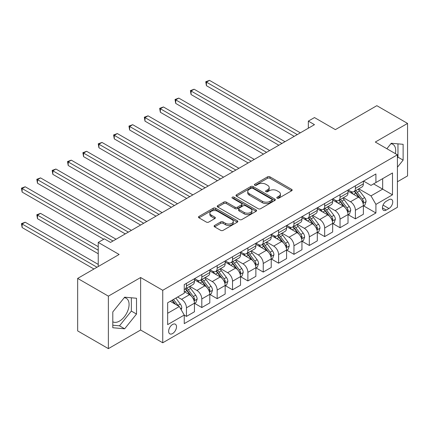 <?xml version="1.0" encoding="UTF-8"?>
<svg xmlns="http://www.w3.org/2000/svg" width="429" height="429" viewBox="0 0 429 429"><rect width="100%" height="100%" fill="white"/><g stroke="black" fill="none" stroke-linecap="round" stroke-linejoin="round"><path stroke-width="0.64" d="M277.166 198.171A1.196 0.692 0 0 0 278.855 198.171L291.666 190.771A1.705 0.987 0 0 0 292.165 190.074A1.705 0.987 0 0 0 291.666 189.377L269.959 176.845A1.705 0.987 0 0 0 267.546 176.845L254.735 184.245A1.196 0.692 0 0 0 254.381 184.733A1.196 0.692 0 0 0 254.735 185.221A1.196 0.692 0 0 0 256.424 185.221L258.081 184.261A5.459 3.153 0 0 1 265.798 184.261L267.605 185.307A5.459 3.153 0 0 1 269.203 187.532A5.459 3.153 0 0 1 267.605 189.763L265.948 190.717A1.196 0.692 0 0 0 265.599 191.205A1.196 0.692 0 0 0 265.948 191.693A1.196 0.692 0 0 0 267.637 191.693L269.294 190.739A5.459 3.153 0 0 1 277.016 190.739L278.823 191.779A5.459 3.153 0 0 1 280.421 194.01A5.459 3.153 0 0 1 278.823 196.235L277.166 197.195A1.196 0.692 0 0 0 276.812 197.683A1.196 0.692 0 0 0 277.166 198.171L277.166 197.195M112.8 321.798A13.551 7.824 120 0 0 119.498 321.08A13.551 7.824 120 0 0 128.351 309.137A13.551 7.824 120 0 0 126.271 298.278A13.551 7.824 120 0 0 124.271 297.662M172.571 333.564A5.561 3.212 120 0 0 176.206 328.662A5.561 3.212 120 0 0 175.354 324.211A5.561 3.212 120 0 0 172.571 324.485A5.561 3.212 120 0 0 168.94 329.386A5.561 3.212 120 0 0 169.793 333.842A5.561 3.212 120 0 0 172.571 333.564M390.889 143.736A13.551 7.824 -60 0 1 392.889 144.348A13.551 7.824 -60 0 1 395.361 153.625M214.602 225.445A1.705 0.987 0 0 0 214.103 226.142A1.705 0.987 0 0 0 214.602 226.839L220.694 230.357A1.705 0.987 0 0 0 223.107 230.357L237.339 222.142A1.705 0.987 0 0 0 237.838 221.444A1.705 0.987 0 0 0 237.339 220.747L215.626 208.215A1.705 0.987 0 0 0 213.218 208.215L198.986 216.431A1.705 0.987 0 0 0 198.488 217.128A1.705 0.987 0 0 0 198.986 217.819L206.344 222.072A1.705 0.987 0 0 0 208.757 222.072L214.843 218.554A1.705 0.987 0 0 0 215.342 217.857A1.705 0.987 0 0 0 214.843 217.16L211.197 215.052A4.563 2.633 0 0 1 209.861 213.192A4.563 2.633 0 0 1 212.677 210.757A4.563 2.633 0 0 1 217.648 211.331L231.939 219.578A4.563 2.633 0 0 1 233.274 221.444A4.563 2.633 0 0 1 230.459 223.874A4.563 2.633 0 0 1 225.488 223.305L223.107 221.932A1.705 0.987 0 0 0 220.694 221.932L214.602 225.445L214.602 226.839M397.415 181.762L407.55 175.911L407.55 123.418L376.834 105.684L335.365 129.628L314.478 117.567L308.338 121.112L314.478 124.662L110.526 242.412L104.381 238.867L98.241 242.412L98.241 266.532M108.376 296.144L108.376 348.638L140.626 330.019L140.626 277.525L108.376 296.144L77.66 278.41L119.128 254.472L98.241 242.412M140.626 277.525L162.741 290.294L397.415 154.81L397.415 207.298L162.741 342.787L162.741 290.294M407.55 123.418L375.3 142.042L397.415 154.81M258.199 208.703A1.705 0.987 0 0 0 260.612 208.703L274.844 200.482A1.705 0.987 0 0 0 275.343 199.791A1.705 0.987 0 0 0 274.844 199.094L253.137 186.561A1.705 0.987 0 0 0 250.724 186.561L236.492 194.777A1.705 0.987 0 0 0 235.993 195.474A1.705 0.987 0 0 0 236.492 196.166L258.199 208.703M232.808 198.429A1.196 0.692 0 0 1 234.019 198.595L234.019 197.179L256.092 209.92A1.705 0.987 0 0 1 256.59 210.618A1.705 0.987 0 0 1 256.092 211.309L241.859 219.53A1.705 0.987 0 0 1 239.446 219.53L217.739 206.993L217.739 205.604A1.705 0.987 0 0 0 217.24 206.301A1.705 0.987 0 0 0 217.739 206.993M217.739 205.604L223.831 202.086A1.705 0.987 0 0 1 226.244 202.086L235.044 207.169A1.705 0.987 0 0 0 237.457 207.169L241.495 204.837A1.705 0.987 0 0 0 241.999 204.14A1.705 0.987 0 0 0 241.495 203.443L232.33 198.15A1.196 0.692 0 0 1 231.982 197.667A1.196 0.692 0 0 1 232.716 197.029A1.196 0.692 0 0 1 234.019 197.179M108.376 348.638L77.66 330.904L77.66 278.41M388.937 199.71L386.234 201.271A5.384 3.11 120 0 0 382.716 206.017A5.384 3.11 120 0 0 383.542 210.333A5.384 3.11 120 0 0 386.234 210.065L388.937 208.505A5.384 3.11 120 0 0 392.455 203.759A5.384 3.11 120 0 0 391.629 199.442A5.384 3.11 120 0 0 388.937 199.71M363.567 181.092L370.999 185.382L375.911 182.545L375.911 173.959L184.245 284.62L184.245 293.2L167.659 302.777L167.659 324.624L184.245 315.052L184.245 323.632L375.911 212.977L375.911 204.392L370.999 195.881L358.783 188.824M375.911 182.545L392.497 172.967L392.497 194.814L375.911 204.392M140.626 330.019L162.741 342.787M308.338 121.112L308.338 128.207M373.579 183.891L382.668 189.141L382.668 178.641L392.497 172.967M370.999 195.881L382.668 189.141L392.497 194.814M167.659 313.277L179.333 306.537L170.238 301.287M184.245 315.122L186.454 316.398L186.454 307.813A6.95 4.011 -120 0 0 181.542 299.303L177.611 297.034M186.454 316.398L194.444 311.786L194.444 303.206A6.95 4.011 -120 0 0 189.527 294.691L184.245 291.64M194.627 303.383L201.812 307.529L201.812 298.949A6.95 4.011 -120 0 0 196.9 290.438L189.843 286.363M201.812 307.529L209.802 302.922L209.802 294.337A6.95 4.011 -120 0 0 204.885 285.827L194.444 279.794M209.985 294.514L217.171 298.664L217.171 290.079A6.95 4.011 -120 0 0 212.258 281.569L205.201 277.493M217.171 298.664L225.161 294.053L225.161 285.473A6.95 4.011 -120 0 0 220.243 276.957L209.802 270.93M225.343 285.65L232.529 289.8L232.529 281.215A6.95 4.011 -120 0 0 227.617 272.705L220.56 268.629M232.529 289.8L240.519 285.188L240.519 276.603A6.95 4.011 -120 0 0 235.601 268.093L225.161 262.06M240.701 276.78L247.887 280.931L247.887 272.345A6.95 4.011 -120 0 0 242.975 263.835L235.918 259.76M247.887 280.931L255.877 276.319L255.877 267.739A6.95 4.011 -120 0 0 250.96 259.223L240.519 253.196M256.059 267.916L263.245 272.066L263.245 263.481A6.95 4.011 -120 0 0 258.333 254.971L251.276 250.895M263.245 272.066L271.23 267.455L271.23 258.869A6.95 4.011 -120 0 0 266.318 250.359L255.877 244.326M271.418 259.046L278.603 263.197L278.603 254.612A6.95 4.011 -120 0 0 273.691 246.101L266.634 242.026M278.603 263.197L286.588 258.585L286.588 250.005A6.95 4.011 -120 0 0 281.676 241.489L271.23 235.462M286.776 250.182L293.962 254.333L293.962 245.747A6.95 4.011 -120 0 0 289.049 237.237L281.992 233.162M293.962 254.333L301.946 249.721L301.946 241.136A6.95 4.011 -120 0 0 297.034 232.625L286.588 226.592M302.134 241.312L309.32 245.463L309.32 236.878A6.95 4.011 -120 0 0 304.408 228.367L297.351 224.292M309.32 245.463L317.304 240.851L317.304 232.271A6.95 4.011 -120 0 0 312.392 223.756L301.946 217.728M317.492 232.448L324.678 236.599L324.678 228.013A6.95 4.011 -120 0 0 319.766 219.503L312.709 215.428M324.678 236.599L332.663 231.987L332.663 223.402A6.95 4.011 -120 0 0 327.751 214.891L317.304 208.859M332.85 223.579L340.036 227.729L340.036 219.144A6.95 4.011 -120 0 0 335.124 210.634L328.067 206.558M340.036 227.729L348.021 223.118L348.021 214.538A6.95 4.011 -120 0 0 343.109 206.022L332.663 199.994M348.209 214.714L355.394 218.865L355.394 210.28A6.95 4.011 -120 0 0 350.482 201.769L343.425 197.694M355.394 218.865L363.379 214.253L363.379 205.668A6.95 4.011 -120 0 0 358.467 197.158L348.021 191.125M348.209 189.956L350.482 191.27A6.95 4.011 -120 0 0 353.957 191.613A6.95 4.011 -120 0 0 355.394 188.433L355.394 185.805M332.85 198.825L335.124 200.134A6.95 4.011 -120 0 0 338.599 200.482A6.95 4.011 -120 0 0 340.036 197.297L340.036 194.675M317.492 207.69L319.766 209.003A6.95 4.011 -120 0 0 323.241 209.347A6.95 4.011 -120 0 0 324.678 206.167L324.678 203.539M302.134 216.559L304.408 217.868A6.95 4.011 -120 0 0 307.883 218.211A6.95 4.011 -120 0 0 309.32 215.031L309.32 212.409M286.776 225.423L289.049 226.737A6.95 4.011 -120 0 0 292.524 227.08A6.95 4.011 -120 0 0 293.962 223.9L293.962 221.273M271.418 234.293L273.691 235.601A6.95 4.011 -120 0 0 277.166 235.945A6.95 4.011 -120 0 0 278.603 232.765L278.603 230.142M256.059 243.157L258.333 244.471A6.95 4.011 -120 0 0 261.808 244.814A6.95 4.011 -120 0 0 263.245 241.634L263.245 239.007M240.701 252.027L242.975 253.335A6.95 4.011 -120 0 0 246.45 253.678A6.95 4.011 -120 0 0 247.887 250.498L247.887 247.876M225.343 260.891L227.617 262.205A6.95 4.011 -120 0 0 231.092 262.548A6.95 4.011 -120 0 0 232.529 259.368L232.529 256.74M209.985 269.761L212.258 271.069A6.95 4.011 -120 0 0 215.733 271.412A6.95 4.011 -120 0 0 217.171 268.232L217.171 265.61M194.627 278.625L196.9 279.939A6.95 4.011 -120 0 0 200.375 280.282A6.95 4.011 -120 0 0 201.812 277.102L201.812 274.474M363.567 205.845L375.911 212.977M353.957 191.613L361.942 187.001A6.95 4.011 -120 0 0 363.379 183.821L363.379 181.194M338.599 200.482L346.584 195.871A6.95 4.011 -120 0 0 348.021 192.685L348.021 190.063M323.241 209.347L331.226 204.735A6.95 4.011 -120 0 0 332.663 201.555L332.663 198.927M307.883 218.211L315.867 213.604A6.95 4.011 -120 0 0 317.304 210.419L317.304 207.797M292.524 227.08L300.509 222.469A6.95 4.011 -120 0 0 301.946 219.289L301.946 216.661M277.166 235.945L285.151 231.338A6.95 4.011 -120 0 0 286.588 228.153L286.588 225.531M261.808 244.814L269.793 240.202A6.95 4.011 -120 0 0 271.23 237.023L271.23 234.395M246.45 253.678L254.435 249.072A6.95 4.011 -120 0 0 255.877 245.887L255.877 243.264M231.092 262.548L239.076 257.936A6.95 4.011 -120 0 0 240.519 254.756L240.519 252.129M215.733 271.412L223.718 266.806A6.95 4.011 -120 0 0 225.161 263.62L225.161 260.998M200.375 280.282L208.36 275.67A6.95 4.011 -120 0 0 209.802 272.49L209.802 269.862M184.245 289.43A6.95 4.011 -120 0 0 185.017 289.146L193.002 284.54A6.95 4.011 -120 0 0 194.444 281.354L194.444 278.732M185.017 289.146A6.95 4.011 -120 0 0 186.454 285.966L186.454 283.344M179.333 306.537L184.245 315.052M397.415 167.23L403.126 160.124L403.126 144.316L391.269 143.254L386.878 148.724M112.8 327.74L124.657 328.802L136.513 314.049L136.513 298.246L124.657 297.184L112.8 311.931L112.8 327.74M397.415 157.834L397.967 157.143L397.967 143.854M397.967 157.143L403.126 160.124M112.8 325.225L119.498 325.82L131.354 311.073L131.354 297.785M131.354 311.073L136.513 314.049M119.498 325.82L124.657 328.802M277.643 198.337L278.823 197.656A5.459 3.153 0 0 0 280.421 195.426L280.421 194.01M269.203 187.532L269.203 188.953A5.459 3.153 0 0 1 267.605 191.178L266.425 191.865M291.645 190.787L269.959 178.266A1.705 0.987 0 0 0 267.546 178.266L255.212 185.387M274.823 200.499L253.137 187.977A1.705 0.987 0 0 0 250.724 187.977L236.513 196.182M271.83 200.273A1.196 0.692 0 0 0 272.179 199.791A1.196 0.692 0 0 0 271.83 199.303L252.772 188.299A1.196 0.692 0 0 0 251.083 188.299L249.335 189.307A5.459 3.153 0 0 0 247.737 191.538A5.459 3.153 0 0 0 249.335 193.763L262.36 201.287A5.459 3.153 0 0 0 270.077 201.287L271.83 200.273L271.83 201.694A1.196 0.692 0 0 0 272.179 201.206L272.179 199.791M247.737 191.538L247.737 192.959A5.459 3.153 0 0 0 249.335 195.184L249.335 193.763M271.83 201.694L270.077 202.703A5.459 3.153 0 0 1 262.36 202.703L249.335 195.184M217.76 207.009L223.831 203.507L223.831 202.086M241.999 204.14L241.999 205.561A1.705 0.987 0 0 1 241.495 206.258L237.457 208.585A1.705 0.987 0 0 1 235.044 208.585L226.244 203.507A1.705 0.987 0 0 0 223.831 203.507M234.019 198.595L256.065 211.325M244.181 212.441A4.563 2.633 0 0 0 249.152 213.015A4.563 2.633 0 0 0 251.968 210.58A4.563 2.633 0 0 0 250.633 208.719L245.597 205.813A1.705 0.987 0 0 0 243.184 205.813L239.146 208.145A1.705 0.987 0 0 0 238.647 208.843A1.705 0.987 0 0 0 239.146 209.534L244.181 212.441L244.181 213.862A4.563 2.633 0 0 0 249.152 214.436A4.563 2.633 0 0 0 251.968 212.001L251.968 210.58M238.647 208.843L238.647 210.258A1.705 0.987 0 0 0 239.146 210.955L239.146 209.534M244.181 213.862L239.146 210.955M233.274 221.444L233.274 222.86A4.563 2.633 0 0 1 230.459 225.295A4.563 2.633 0 0 1 225.488 224.726L223.107 223.348A1.705 0.987 0 0 0 220.694 223.348L214.629 226.85M209.861 213.192L209.861 214.613A4.563 2.633 0 0 0 211.197 216.473L211.197 215.052M214.822 218.565L211.197 216.473M237.312 222.152L215.626 209.631A1.705 0.987 0 0 0 213.218 209.631L199.008 217.835M363.379 205.952L364.854 205.1L366.082 201.555A4.606 2.66 -120 0 0 364.612 197.635L359.593 190.932A13.294 7.674 -120 0 0 358.145 189.194M353.153 194.085A13.294 7.674 -120 0 0 350.429 191.237M362.961 203.132L363.599 201.748A4.606 2.66 -120 0 0 362.28 198.981L357.26 192.278A13.294 7.674 -120 0 0 355.807 190.54M354.574 191.259A11.036 6.371 60 0 1 356.381 193.318L360.633 198.986M206.424 121.15L263.492 154.097L175.708 103.416L175.708 99.871L178.775 98.096L269.637 150.552M354.333 191.393A13.294 7.674 60 0 1 355.786 193.13L359.121 197.587M297.281 134.593L206.424 82.137L209.491 80.362L300.354 132.818M294.208 136.363L206.424 85.682L206.424 82.137L205.748 81.746L209.491 80.362M206.424 85.682L205.748 81.746M348.021 214.822L349.496 213.969L350.724 210.419A4.606 2.66 -120 0 0 349.254 206.499L344.235 199.801A13.294 7.674 -120 0 0 342.787 198.064M337.795 202.955A13.294 7.674 -120 0 0 335.07 200.107M347.603 212.001L348.241 210.618A4.606 2.66 -120 0 0 346.922 207.851L341.902 201.147A13.294 7.674 -120 0 0 340.449 199.41M339.216 200.123A11.036 6.371 60 0 1 341.023 202.182L345.275 207.856M191.066 130.019L248.134 162.966L160.349 112.28L160.349 108.735L163.417 106.96L254.279 159.416M338.974 200.263A13.294 7.674 60 0 1 340.428 202L343.763 206.451M332.663 223.686L334.137 222.833L335.365 219.289A4.606 2.66 -120 0 0 333.896 215.369L328.877 208.666A13.294 7.674 -120 0 0 327.429 206.928M322.436 211.819A13.294 7.674 -120 0 0 319.712 208.971M332.244 220.865L332.883 219.482A4.606 2.66 -120 0 0 331.563 216.715L326.544 210.012A13.294 7.674 -120 0 0 325.091 208.274M323.857 208.993A11.036 6.371 60 0 1 325.665 211.052L329.917 216.72M175.708 138.883L232.775 171.831L144.991 121.15L144.991 117.605L148.064 115.83L238.921 168.286M323.616 209.127A13.294 7.674 60 0 1 325.069 210.864L328.405 215.32M317.304 232.556L318.779 231.703L320.007 228.153A4.606 2.66 -120 0 0 318.538 224.233L313.519 217.53A13.294 7.674 -120 0 0 312.071 215.798M307.078 220.688A13.294 7.674 -120 0 0 304.354 217.841M316.886 229.735L317.524 228.351A4.606 2.66 -120 0 0 316.205 225.584L311.186 218.881A13.294 7.674 -120 0 0 309.733 217.144M308.499 217.857A11.036 6.371 60 0 1 310.306 219.916L314.559 225.59M160.349 147.753L217.417 180.7L129.633 130.014L129.633 126.469L132.706 124.694L223.563 177.15M308.258 217.996A13.294 7.674 60 0 1 309.711 219.734L313.047 224.185M281.923 143.458L191.066 91.002L194.133 89.227L284.995 141.683M278.85 145.233L191.066 94.546L191.066 91.002L190.39 90.61L194.133 89.227M191.066 94.546L190.39 90.61M266.565 152.327L175.032 99.48L178.775 98.096M175.708 103.416L175.032 99.48M251.206 161.191L159.674 108.344L163.417 106.96M160.349 112.28L159.674 108.344M301.946 241.42L303.421 240.567L304.649 237.023A4.606 2.66 -120 0 0 303.18 233.103L298.16 226.399A13.294 7.674 -120 0 0 296.712 224.662M291.72 229.553A13.294 7.674 -120 0 0 288.996 226.705M301.528 238.599L302.166 237.216A4.606 2.66 -120 0 0 300.847 234.448L295.828 227.745A13.294 7.674 -120 0 0 294.374 226.008M293.141 226.727A11.036 6.371 60 0 1 294.948 228.786L299.201 234.454M144.991 156.617L202.059 189.564L114.275 138.883L114.275 135.339L117.348 133.564L208.204 186.02M292.9 226.861A13.294 7.674 60 0 1 294.353 228.598L297.688 233.054M235.848 170.061L144.316 117.214L148.064 115.83M144.991 121.15L144.316 117.214M286.588 250.289L288.063 249.437L289.291 245.887A4.606 2.66 -120 0 0 287.821 241.967L282.802 235.264A13.294 7.674 -120 0 0 281.354 233.532M276.362 238.422A13.294 7.674 -120 0 0 273.638 235.575M286.17 247.469L286.808 246.085A4.606 2.66 -120 0 0 285.489 243.313L280.469 236.615A13.294 7.674 -120 0 0 279.016 234.877M277.783 235.591A11.036 6.371 60 0 1 279.595 237.65L283.842 243.323M129.633 165.487L186.701 198.434L98.917 147.748L98.917 144.203L101.989 142.428L192.846 194.884M277.542 235.73A13.294 7.674 60 0 1 278.995 237.468L282.33 241.918M271.23 259.154L272.705 258.301L273.933 254.756A4.606 2.66 -120 0 0 272.463 250.836L267.444 244.133A13.294 7.674 -120 0 0 265.996 242.396M261.004 247.286A13.294 7.674 -120 0 0 258.279 244.439M270.812 256.333L271.45 254.949A4.606 2.66 -120 0 0 270.131 252.182L265.111 245.479A13.294 7.674 -120 0 0 263.658 243.742M262.425 244.46A11.036 6.371 60 0 1 264.237 246.519L268.484 252.188M114.275 174.351L171.343 207.298L83.558 156.617L83.558 153.073L86.631 151.298L177.488 203.754M262.189 244.594A13.294 7.674 60 0 1 263.637 246.332L266.972 250.788M255.877 268.023L257.346 267.17L258.574 263.62A4.606 2.66 -120 0 0 257.105 259.701L252.086 252.997A13.294 7.674 -120 0 0 250.638 251.265M245.645 256.156A13.294 7.674 -120 0 0 242.921 253.308M255.453 265.202L256.092 263.819A4.606 2.66 -120 0 0 254.772 261.046L249.753 254.349A13.294 7.674 -120 0 0 248.305 252.611M247.066 253.325A11.036 6.371 60 0 1 248.879 255.384L253.126 261.057M98.917 183.221L155.984 216.168L68.2 165.481L68.2 161.937L71.273 160.162L162.13 212.618M246.831 253.464A13.294 7.674 60 0 1 248.278 255.201L251.614 259.652M240.519 276.887L241.988 276.035L243.222 272.49A4.606 2.66 -120 0 0 241.752 268.57L236.728 261.867A13.294 7.674 -120 0 0 235.28 260.13M230.287 265.02A13.294 7.674 -120 0 0 227.563 262.173M240.095 274.067L240.733 272.683A4.606 2.66 -120 0 0 239.414 269.916L234.395 263.213A13.294 7.674 -120 0 0 232.947 261.476M231.708 262.194A11.036 6.371 60 0 1 233.521 264.253L237.768 269.921M83.558 192.085L140.626 225.032L52.842 174.351L52.842 170.806L55.915 169.031L146.772 221.487M231.472 262.328A13.294 7.674 60 0 1 232.92 264.066L236.256 268.522M225.161 285.757L226.635 284.904L227.863 281.354A4.606 2.66 -120 0 0 226.394 277.434L221.369 270.731A13.294 7.674 -120 0 0 219.921 268.999M214.929 273.89A13.294 7.674 -120 0 0 212.205 271.042M224.737 282.936L225.375 281.553A4.606 2.66 -120 0 0 224.056 278.78L219.037 272.083A13.294 7.674 -120 0 0 217.589 270.345M216.35 271.058A11.036 6.371 60 0 1 218.163 273.117L222.41 278.791M68.2 200.954L125.268 233.902L37.484 183.215L37.484 179.671L40.557 177.896L131.413 230.352M216.114 271.198A13.294 7.674 60 0 1 217.562 272.935L220.897 277.386M220.49 178.925L128.957 126.078L132.706 124.694M129.633 130.014L128.957 126.078M205.132 187.795L113.599 134.947L117.348 133.564M114.275 138.883L113.599 134.947M189.774 196.659L98.241 143.812L101.989 142.428M98.917 147.748L98.241 143.812M174.415 205.529L82.883 152.681L86.631 151.298M83.558 156.617L82.883 152.681M159.057 214.393L67.525 161.545L71.273 160.162M68.2 165.481L67.525 161.545M209.802 294.621L211.277 293.768L212.505 290.224A4.606 2.66 -120 0 0 211.036 286.304L206.011 279.601A13.294 7.674 -120 0 0 204.563 277.863M199.571 282.754A13.294 7.674 -120 0 0 196.847 279.906M209.379 291.8L210.017 290.417A4.606 2.66 -120 0 0 208.698 287.65L203.678 280.947A13.294 7.674 -120 0 0 202.231 279.209M200.992 279.928A11.036 6.371 60 0 1 202.804 281.987L207.051 287.655M52.842 209.819L103.77 239.221L22.126 192.085L22.126 188.54L25.198 186.765L116.055 239.221M200.756 280.062A13.294 7.674 60 0 1 202.204 281.799L205.545 286.256M143.699 223.262L52.166 170.415L55.915 169.031M52.842 174.351L52.166 170.415M194.444 303.485L195.919 302.638L197.147 299.088A4.606 2.66 -120 0 0 195.678 295.168L190.653 288.465A13.294 7.674 -120 0 0 189.205 286.733M194.021 300.67L194.659 299.286A4.606 2.66 -120 0 0 193.34 296.514L188.32 289.816A13.294 7.674 -120 0 0 186.872 288.079M185.634 288.792A11.036 6.371 60 0 1 187.446 290.851L191.693 296.525M98.241 246.67L40.557 213.363L37.484 215.138L37.484 218.683L98.241 253.764M185.398 288.931A13.294 7.674 60 0 1 186.846 290.669L190.186 295.12M37.484 218.683L36.808 214.747L98.241 250.214M36.808 214.747L40.557 213.363M128.341 232.127L36.808 179.279L40.557 177.896M37.484 183.215L36.808 179.279M181.172 309.733L181.789 307.958A4.606 2.66 -120 0 0 180.319 304.038L175.836 298.053M98.241 264.403L25.198 222.233L22.126 224.008L22.126 227.552L93.94 269.015M178.4 306A4.606 2.66 -120 0 0 177.981 305.384L173.504 299.404M172.351 300.069L175.568 304.365M172.029 300.257L174.759 303.898M22.126 227.552L21.45 223.616L97.013 267.24M21.45 223.616L25.198 222.233M112.983 240.996L21.45 188.149L25.198 186.765M22.126 192.085L21.45 188.149M181.542 299.303L189.527 294.691M196.9 290.438L204.885 285.827M212.258 281.569L220.243 276.957M227.617 272.705L235.601 268.093M242.975 263.835L250.96 259.223M258.333 254.971L266.318 250.359M273.691 246.101L281.676 241.489M289.049 237.237L297.034 232.625M304.408 228.367L312.392 223.756M319.766 219.503L327.751 214.891M335.124 210.634L343.109 206.022M350.482 201.769L358.467 197.158M355.394 188.433L363.379 183.821M355.394 210.28L363.379 205.668M340.036 219.144L348.021 214.538M340.036 197.297L348.021 192.685M324.678 228.013L332.663 223.402M324.678 206.167L332.663 201.555M309.32 236.878L317.304 232.271M309.32 215.031L317.304 210.419M293.962 245.747L301.946 241.136M293.962 223.9L301.946 219.289M278.603 254.612L286.588 250.005M278.603 232.765L286.588 228.153M263.245 263.481L271.23 258.869M263.245 241.634L271.23 237.023M247.887 272.345L255.877 267.739M247.887 250.498L255.877 245.887M232.529 281.215L240.519 276.603M232.529 259.368L240.519 254.756M217.171 290.079L225.161 285.473M217.171 268.232L225.161 263.62M201.812 298.949L209.802 294.337M201.812 277.102L209.802 272.49M186.454 307.813L194.444 303.206M186.454 285.966L194.444 281.354M383.043 205.105L388.937 208.505M382.427 207.867L386.234 210.065M278.823 197.656L278.823 196.235M265.948 191.693L265.948 190.717M267.605 191.178L267.605 189.763M254.735 185.221L254.735 184.245M267.546 178.266L267.546 176.845M269.959 178.266L269.959 176.845M291.666 190.771L291.666 189.377M236.492 196.166L236.492 194.777M250.724 187.977L250.724 186.561M253.137 187.977L253.137 186.561M274.844 200.482L274.844 199.094M262.36 202.703L262.36 201.287M270.077 202.703L270.077 201.287M226.244 203.507L226.244 202.086M235.044 208.585L235.044 207.169M237.457 208.585L237.457 207.169M241.495 206.258L241.495 204.837M256.092 211.309L256.092 209.92M220.694 223.348L220.694 221.932M223.107 223.348L223.107 221.932M225.488 224.726L225.488 223.305M214.843 218.554L214.843 217.16M198.986 217.819L198.986 216.431M213.218 209.631L213.218 208.215M215.626 209.631L215.626 208.215M237.339 222.142L237.339 220.747M363.036 203.384L366.055 201.641M357.26 192.278L359.593 190.932M353.641 194.369L355.786 193.13M362.28 198.981L364.612 197.635M361.915 200.777L363.599 201.748M347.678 212.253L350.697 210.51M341.902 201.147L344.235 199.801M338.283 203.239L340.428 202M346.922 207.851L349.254 206.499M346.557 209.647L348.241 210.618M332.319 221.117L335.339 219.375M326.544 210.012L328.877 208.666M322.924 212.103L325.069 210.864M331.563 216.715L333.896 215.369M331.199 218.511L332.883 219.482M316.961 229.987L319.98 228.244M311.186 218.881L313.519 217.53M307.566 220.973L309.711 219.734M316.205 225.584L318.538 224.233M315.841 227.381L317.524 228.351M301.603 238.851L304.622 237.108M295.828 227.745L298.16 226.399M292.208 229.837L294.353 228.598M300.847 234.448L303.18 233.103M300.482 236.245L302.166 237.216M286.245 247.721L289.264 245.978M280.469 236.615L282.802 235.264M276.85 238.706L278.995 237.468M285.489 243.313L287.821 241.967M285.124 245.115L286.808 246.085M270.887 256.585L273.906 254.842M265.111 245.479L267.444 244.133M261.492 247.571L263.637 246.332M270.131 252.182L272.463 250.836M269.766 253.979L271.45 254.949M255.528 265.454L258.548 263.712M249.753 254.349L252.086 252.997M246.133 256.44L248.278 255.201M254.772 261.046L257.105 259.701M254.408 262.848L256.092 263.819M240.17 274.319L243.189 272.576M234.395 263.213L236.728 261.867M230.775 265.304L232.92 264.066M239.414 269.916L241.752 268.57M239.05 271.713L240.733 272.683M224.812 283.188L227.831 281.445M219.037 272.083L221.369 270.731M215.417 274.174L217.562 272.935M224.056 278.78L226.394 277.434M223.691 280.582L225.375 281.553M209.454 292.052L212.473 290.31M203.678 280.947L206.011 279.601M200.059 283.038L202.204 281.799M208.698 287.65L211.036 286.304M208.333 289.446L210.017 290.417M194.101 300.922L197.115 299.179M188.32 289.816L190.653 288.465M184.701 291.908L186.846 290.669M193.34 296.514L195.678 295.168M192.975 298.316L194.659 299.286M180.588 308.719L181.757 308.043M177.981 305.384L180.319 304.038"/></g></svg>
